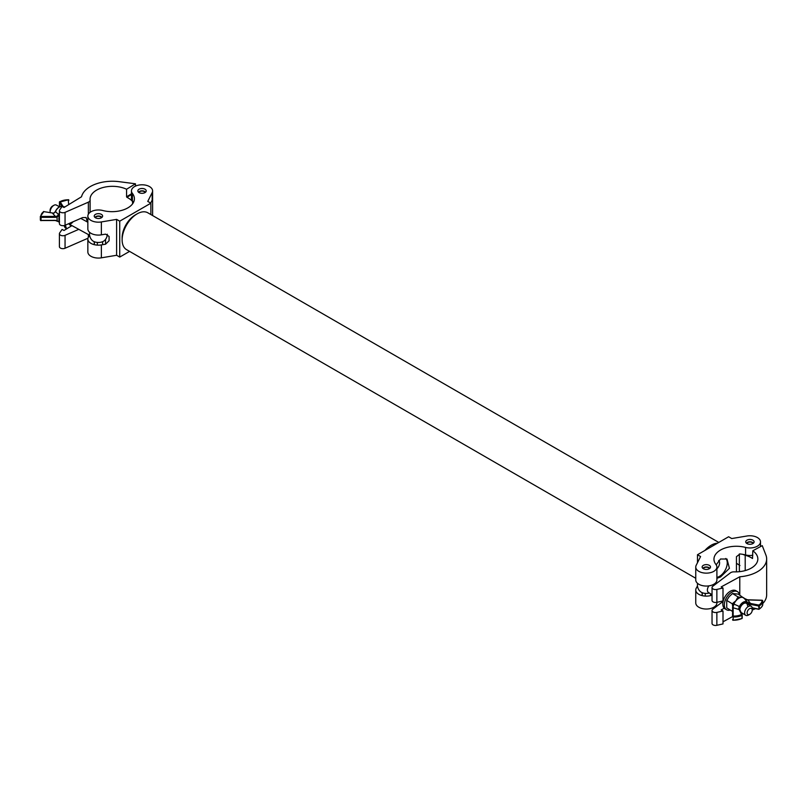 <?xml version="1.0" encoding="UTF-8"?>
<svg xmlns="http://www.w3.org/2000/svg" width="807" height="807" viewBox="0 0 807 807"><rect width="100%" height="100%" fill="white"/><g stroke="black" fill="none" stroke-linecap="round" stroke-linejoin="round"><path stroke-width="1.21" d="M704.904 550.445A21.275 12.287 -60 0 1 711.179 545.239A21.275 12.287 -60 0 1 717.453 543.202M122.129 239.901L122.129 237.742A18.632 10.753 -60 0 1 135.304 214.924L137.17 213.845A21.275 12.287 120 0 0 122.129 239.901A21.275 12.287 120 0 0 126.538 249.635L695.755 578.276M718.785 542.435L147.812 212.786A21.275 12.287 120 0 0 137.17 213.845L135.304 214.924M716.898 577.368A11.016 6.355 120 0 0 719.471 576.39A11.016 6.355 120 0 0 726.401 567.472A11.016 6.355 120 0 0 725.765 558.474M716.898 568.794A5.599 3.228 120 0 0 718.674 560.502M716.182 564.839L720.51 559.009L727.006 559.039L729.417 568.32L720.51 576.995L716.898 578.326M752.881 540.155A4.186 2.411 0 0 0 748.321 539.631A4.186 2.411 0 0 0 745.739 541.86A4.186 2.411 0 0 0 746.969 543.575A4.186 2.411 0 0 0 751.529 544.1A4.186 2.411 0 0 0 754.111 541.86A4.186 2.411 0 0 0 752.881 540.155M709.282 565.334A4.186 2.411 0 0 0 704.723 564.809A4.186 2.411 0 0 0 702.14 567.039A4.186 2.411 0 0 0 703.361 568.743A4.186 2.411 0 0 0 707.921 569.268A4.186 2.411 0 0 0 710.503 567.039A4.186 2.411 0 0 0 709.282 565.334M757.4 537.553A10.572 6.103 0 0 0 746.979 535.999L731.737 538.551L728.62 536.756L697.48 554.742L700.587 556.537L696.169 565.334A10.572 6.103 0 0 0 695.755 567.039A10.572 6.103 0 0 0 706.327 573.141A10.572 6.103 0 0 0 716.898 567.039A10.572 6.103 0 0 0 715.95 564.517A22.374 12.922 180 0 1 713.963 559.19A22.374 12.922 180 0 1 745.567 547.418A10.572 6.103 0 0 0 760.497 541.86A10.572 6.103 0 0 0 757.4 537.553M736.448 571.86L736.448 556.669L739.969 553.965A22.374 12.922 180 0 1 745.567 554.944A10.572 6.103 0 0 0 752.8 555.256M697.47 585.902L696.169 588.323A10.572 6.103 0 0 0 695.755 590.018A10.572 6.103 0 0 0 701.253 595.374A10.572 6.103 0 0 0 712.036 595.152M695.755 590.018L695.755 602.93A10.572 6.103 0 0 0 706.327 609.033A10.572 6.103 0 0 0 716.898 602.93L716.898 602.325M736.448 563.266L739.969 565.556M697.48 554.742L697.48 562.731M697.48 583.29L697.48 584.026M695.755 567.039L695.755 579.951A10.572 6.103 0 0 0 706.327 586.053A10.572 6.103 0 0 0 716.898 579.951L716.898 567.039M144.988 189.191A4.186 2.411 180 0 1 146.218 190.896A4.186 2.411 180 0 1 143.636 193.125A4.186 2.411 180 0 1 139.066 192.611A4.186 2.411 180 0 1 137.846 190.896A4.186 2.411 180 0 1 140.428 188.667A4.186 2.411 180 0 1 144.988 189.191M129.574 251.391L119.729 257.07L116.611 255.274L116.611 219.383L101.369 221.935A10.572 6.103 180 0 1 87.852 216.074A10.572 6.103 180 0 1 102.792 210.516A22.374 12.922 0 0 0 134.396 198.744A22.374 12.922 0 0 0 132.398 193.418A10.572 6.103 180 0 1 131.46 190.896A10.572 6.103 180 0 1 137.987 185.257A10.572 6.103 180 0 1 149.507 186.578A10.572 6.103 180 0 1 152.604 190.896L152.604 198.411A10.572 6.103 180 0 1 152.18 200.116L150.687 203.092M152.604 190.896A10.572 6.103 180 0 1 152.18 192.601L147.762 201.397L150.879 203.193L119.729 221.179L116.611 219.383M101.389 214.359A4.186 2.411 180 0 1 102.61 216.074A4.186 2.411 180 0 1 100.028 218.304A4.186 2.411 180 0 1 95.468 217.779A4.186 2.411 180 0 1 94.237 216.074A4.186 2.411 180 0 1 96.83 213.845A4.186 2.411 180 0 1 101.389 214.359M133.427 202.507A22.374 12.922 0 0 0 132.398 200.933A10.572 6.103 180 0 1 131.46 198.411L131.46 190.896M116.611 255.274L101.369 257.826L101.369 244.914L105.566 244.208L109.086 240.748L109.086 236.431L105.566 234.141L101.369 234.847A10.572 6.103 180 0 1 87.852 228.986L87.852 216.074M101.369 257.826A10.572 6.103 180 0 1 87.852 251.966L87.852 239.054A10.572 6.103 180 0 1 89.678 235.624M119.729 257.07L119.729 221.179M101.369 244.914A10.572 6.103 180 0 1 87.852 239.054M150.879 214.561L150.879 203.193M752.8 550.788L762.242 545.643L765.883 554.994A31.18 18.006 0 0 1 766.65 558.958A31.18 18.006 0 0 1 739.777 576.783L721.196 586.911L723.001 588.021L716.858 589.423A3.521 2.038 0 0 1 712.036 587.536A3.521 2.038 0 0 1 712.742 586.306L730.396 572.859A4.408 2.542 0 0 1 734.158 571.85A22.374 12.922 180 0 0 757.844 558.958A22.374 12.922 180 0 0 752.8 550.788L752.517 558.505A22.374 12.922 180 0 0 751.741 558A22.374 12.922 180 0 0 745.204 555.236L745.204 570.589M742.965 554.369A10.572 6.103 0 0 0 745.204 555.236M739.817 571.628A10.572 6.103 180 0 1 739.353 569.843L739.353 553.955M724.252 608.216L721.196 609.89L723.001 611L716.858 612.402A3.521 2.038 180 0 1 712.036 610.516A3.521 2.038 180 0 1 712.742 609.285L723.062 601.427M712.036 610.516L712.036 623.428A3.521 2.038 0 0 0 716.858 625.314L723.001 623.912L723.001 611M752.235 610.021A31.18 18.006 0 0 0 755.473 608.66M762.696 603.616A31.18 18.006 0 0 0 766.65 594.85L766.65 558.958M723.001 621.814L732.554 616.609L732.605 607.035L733.543 604.161M712.036 587.536L712.036 600.448A3.521 2.038 0 0 0 716.858 602.335L723.001 600.933L723.001 588.021M739.777 576.783L739.777 595.052M723.001 598.834L724.252 598.148M126.578 189.242A22.374 12.922 0 0 0 102.832 187.577A22.374 12.922 0 0 0 90.051 199.248A22.374 12.922 0 0 0 90.091 199.995A4.408 2.542 180 0 1 90.102 200.146A4.408 2.542 180 0 1 88.356 202.174L65.054 212.362A3.521 2.038 180 0 1 61.352 212.564A3.521 2.038 180 0 1 59.405 210.738A3.521 2.038 180 0 1 59.647 209.991L62.089 206.441L64.015 207.49L81.537 196.757A31.18 18.006 180 0 1 119.285 181.686L135.475 183.794L126.578 189.242L126.578 196.787L131.46 193.801M131.46 194.537L126.911 197.311L126.578 196.787M126.911 197.311A22.374 12.922 180 0 1 127.778 197.765A22.374 12.922 180 0 1 132.57 201.538A10.572 6.103 0 0 0 133.276 202.234M132.57 203.848L132.57 201.538M151.444 201.589A10.572 6.103 0 0 0 152.604 198.815A10.572 6.103 0 0 0 152.594 198.613M59.405 210.738L59.405 223.65A3.521 2.038 0 0 0 61.352 225.476A3.521 2.038 0 0 0 65.054 225.274L82.617 217.597L86.087 217.497L87.388 221.986M87.953 238.247L65.054 248.253A3.521 2.038 180 0 1 61.352 248.455A3.521 2.038 180 0 1 59.405 246.629L59.405 233.727A3.521 2.038 180 0 1 59.647 232.971L62.089 229.42L64.015 230.469L71.944 225.617M78.783 229.339L65.054 235.341A3.521 2.038 180 0 1 61.352 235.543A3.521 2.038 180 0 1 59.405 233.727M135.475 186.104L135.475 183.794M753.324 543.272A3.531 2.038 0 0 0 752.427 542.385A3.531 2.038 0 0 0 747.423 542.385L747.423 542.385A3.531 2.038 0 0 0 746.525 543.272M752.961 543.525A3.087 1.775 0 0 0 750.863 542.122A3.087 1.775 0 0 0 747.746 542.566A3.087 1.775 0 0 0 746.889 543.525M145.431 192.308A3.531 2.038 0 0 0 144.534 191.41A3.531 2.038 0 0 0 139.53 191.41L139.53 191.41A3.531 2.038 0 0 0 138.633 192.308M138.996 192.56A3.087 1.775 180 0 1 139.853 191.602A3.087 1.775 180 0 1 142.97 191.158A3.087 1.775 180 0 1 145.068 192.56M709.726 568.441A3.531 2.038 0 0 0 708.818 567.553A3.531 2.038 0 0 0 703.825 567.553L703.825 567.553A3.531 2.038 0 0 0 702.917 568.441M709.363 568.703A3.087 1.775 0 0 0 707.255 567.301A3.087 1.775 0 0 0 704.138 567.735A3.087 1.775 0 0 0 703.28 568.703M705.237 596.091L705.237 593.387M702.272 595.657L702.272 592.701M749.663 608.629A3.521 2.088 121.5 0 0 747.1 612.906A3.521 2.088 121.5 0 0 749.663 614.389A3.521 2.088 121.5 0 0 749.743 614.339A3.521 2.088 121.5 0 0 752.225 610.294A3.521 2.088 121.5 0 0 749.663 608.629M748.684 614.954A5.286 3.137 -58.5 0 1 748.573 615.025A5.286 3.137 -58.5 0 1 748.452 615.085A5.286 3.137 -58.5 0 1 745.698 615.277A5.286 3.137 -58.5 0 1 744.911 611.02A5.286 3.137 -58.5 0 1 748.452 606.45A5.286 3.137 -58.5 0 1 751.216 606.259A5.286 3.137 -58.5 0 1 752.295 608.942L752.225 610.294M712.036 594.678L708.475 592.499A5.286 3.137 -58.5 0 1 708.869 585.872M697.571 583.37A8.897 8.897 0 0 0 700.214 591.46A7.162 4.136 0 0 0 701.112 592.136A7.162 4.136 0 0 0 709.363 593.044M739.555 594.91A10.572 6.274 121.5 0 0 737.527 591.692L736.024 590.764A10.572 6.274 121.5 0 0 730.506 591.148A10.572 6.274 121.5 0 0 723.425 600.277A10.572 6.274 121.5 0 0 724.989 608.801L726.492 609.719A10.572 6.274 121.5 0 0 730.285 610.062M737.527 591.692A10.572 6.274 121.5 0 0 732.01 592.076A10.572 6.274 121.5 0 0 724.928 601.205A10.572 6.274 121.5 0 0 726.492 609.719M743.963 598.229L738.264 594.123L732.504 593.528L729.135 596.676L726.734 600.408L732.292 603.807L734.733 601.679M740.09 597.341L738.052 596.928L732.504 593.528M738.052 596.928L736.529 599.53M732.595 609.971L732.292 611.282L726.734 607.883L726.734 600.408M732.695 606.309L732.292 603.807M762.04 600.368A0.656 0.535 -2.3 0 1 762.696 600.872A0.656 0.656 0 0 0 762.06 600.247L747.766 599.793L750.419 603.424L758.792 605.079A11.258 6.496 0 0 0 762.04 600.368L747.746 599.914L744.336 598.401A8.564 5.084 121.5 0 0 733.906 604.08L739.414 606.511A6.749 4.005 -58.5 0 1 747.292 602.224L744.336 598.401A0.656 0.525 -40.4 0 0 744.306 598.37L746.092 599.54M739.182 609.547L733.26 607.802A0.656 0.535 -179.7 0 0 732.605 608.337L732.554 616.598A0.656 0.535 -179.7 0 1 733.21 616.064A11.258 6.496 0 0 0 741.552 614.47L738.687 608.66L739.414 606.511L740.11 606.814L739.404 608.982L739.827 609.981A0.656 0.525 154.3 0 0 739.777 609.799L739.777 609.799A0.656 0.525 154.3 0 0 739.182 609.547M747.665 604.09L747.252 602.93A0.656 0.525 -45.9 0 0 747.292 602.224L750.419 603.424L750.207 604.322L747.665 603.212A0.656 0.535 -64.8 0 0 747.625 602.446M739.837 609.91A5.286 3.137 -58.5 0 1 742.248 604.625A5.286 3.137 -58.5 0 1 746.435 603.343A5.286 3.137 -58.5 0 1 747.524 605.754M733.149 606.662L733.755 604.453L733.149 606.662L733.159 619.998A11.913 6.88 -0 0 0 741.996 618.313L741.996 615.287A11.913 6.88 180 0 1 733.159 616.982L732.554 616.598M748.725 604.736L749.108 602.98M746.172 599.571L747.786 600.065M739.696 609.618L739.696 607.55L739.041 607.116M733.906 604.08L733.563 603.807C737.578 597.573 741.159 595.768 744.326 598.38M739.404 608.982L738.687 608.66M732.605 607.035L732.605 608.337M59.567 206.834L56.288 205.049A5.286 2.966 118.6 0 0 53.867 205.321A5.286 2.966 118.6 0 0 53.766 205.381A5.286 2.966 118.6 0 0 50.145 212.15L50.064 210.637A3.521 1.977 -61.4 0 1 52.485 206.118A3.521 1.977 -61.4 0 1 52.546 206.078A3.521 1.977 -61.4 0 1 52.616 206.037M89.678 232.406A8.897 8.897 0 0 0 92.321 240.496A7.162 4.136 0 0 0 93.511 241.343A7.162 4.136 0 0 0 104.527 240.496A8.897 8.897 0 0 0 107.321 234.232M66.9 228.704A10.572 5.921 -61.4 0 1 65.559 225.052M66.739 228.795L66.134 228.472A10.572 5.921 -61.4 0 1 64.146 225.556M71.349 225.294A5.73 3.208 -61.4 0 1 70.058 225.082A5.73 3.208 -61.4 0 1 68.988 223.549M69.13 224.003A5.286 2.966 118.6 0 0 73.023 221.784M59.405 222.793L58.83 218.747L59.405 215.318M53.978 213.149L55.461 211.535L58.588 214.652L59.405 214.581M59.193 222.066A0.656 0.535 140.4 0 1 58.74 221.915L58.376 221.481M59.547 215.035L57.166 217.073L55.36 217.335L55.36 216.417L52.334 212.998L43.81 211.626A11.258 6.496 0 0 0 41.046 216.447L55.36 216.417L56.944 216.256L58.588 214.652L59.405 215.005M62.653 206.622A0.656 0.514 -30.6 0 1 62.936 206.511L64.57 206.915M55.36 217.335L41.046 217.365L41.046 220.382L55.36 220.351L59.547 221.572M55.138 212.271L55.34 211.525C57.015 208.135 59.123 206.451 61.675 206.471A6.749 3.783 118.6 0 0 55.451 211.636L53.676 213.169L43.982 211.656M68.696 204.625L68.242 199.803A11.258 6.496 -0 0 0 60.071 201.679L63.511 207.147M59.153 221.834A0.656 0.514 144.5 0 1 58.588 221.713L55.36 220.513L41.046 220.543A0.656 0.535 172 0 1 40.39 220.099L40.35 219.474A11.913 6.88 0 0 0 40.39 220.039L40.39 217.012A11.913 6.88 180 0 1 40.35 216.458L40.35 219.474M58.588 221.713L56.944 220.795M52.505 213.028L53.676 213.169M56.944 216.256L57.166 220.614L55.36 220.513M55.36 220.351L41.046 220.543M101.833 217.476A3.531 2.038 0 0 0 100.925 216.589A3.531 2.038 0 0 0 95.932 216.589A3.531 2.038 0 0 0 95.922 216.589A3.531 2.038 0 0 0 95.024 217.476M101.47 217.729A3.087 1.775 0 0 0 99.362 216.337A3.087 1.775 0 0 0 96.245 216.77A3.087 1.775 0 0 0 95.387 217.729M97.344 245.126L97.344 242.423M94.379 244.692L94.379 241.737M745.567 547.418L745.567 554.944M152.18 200.116L152.18 192.601M132.398 200.933L132.398 193.418M101.369 234.847L101.369 221.935M105.566 244.208L105.566 239.336M716.858 612.402L716.858 625.314M716.858 589.423L716.858 602.335M90.091 212.322L90.091 200.297M65.054 225.274L65.054 212.362M88.356 237.208L88.356 234.555M88.356 214.228L88.356 202.174M65.054 248.253L65.054 235.341M742.722 613.461A6.749 4.005 -58.5 0 1 741.683 613.734M758.59 609.134L752.225 607.883M742.188 615.105L742.218 618.021A0.656 0.656 0 0 1 741.855 618.616L741.552 618.566A11.258 6.496 180 0 1 733.21 620.159L732.554 619.625A0.656 0.656 0 0 0 733.18 620.28L741.855 618.616L742.218 615.005L741.552 614.47A0.656 0.525 154.3 0 1 742.147 614.722L739.363 608.71M741.512 613.381A6.113 3.632 121.5 0 0 742.48 613.31M747.252 602.93A6.113 3.632 121.5 0 0 740.11 606.814M739.827 609.981L742.037 614.571M752.195 607.742L759.125 609.204C761.828 607.217 763.019 605.512 762.696 604.07L762.696 600.872A0.656 0.535 -2.3 0 1 762.696 600.892A11.913 6.88 180 0 1 762.696 601.054A11.913 6.88 180 0 1 759.266 605.886L759.266 608.902A11.913 6.88 0 0 0 762.696 604.07A11.913 6.88 0 0 0 762.696 603.918L762.696 601.205M752.255 608.024L758.661 609.285A0.656 0.656 0 0 0 759.125 609.204L758.58 605.976L750.207 604.322M758.792 605.079L758.58 605.976L759.266 605.886L758.792 605.079M733.159 620.159A0.656 0.535 0.3 0 1 732.554 619.625M58.74 214.269A8.564 4.792 -61.4 0 1 59.405 212.866M58.296 221.421L58.81 221.996A8.564 4.792 -61.4 0 1 58.74 221.915M55.461 211.535A6.113 3.43 -61.4 0 1 57.448 208.579M61.917 206.511L59.446 202.335L59.446 205.361L60.182 206.602M40.35 216.458L43.921 211.515A0.656 0.656 0 0 0 43.447 211.616L43.316 211.918M41.046 216.447A0.656 0.535 172 0 0 40.39 217.012L41.046 217.365L41.046 216.447M40.39 220.039A0.656 0.535 172 0 0 40.39 220.099A0.656 0.656 0 0 0 41.046 220.664L40.39 220.039M59.657 205.724A0.656 0.514 -30.6 0 1 59.446 205.361L59.446 202.335A0.656 0.514 -30.6 0 1 60.071 201.679L59.748 201.639A0.656 0.656 0 0 0 59.415 202.214L68.242 199.803A0.656 0.535 -5.4 0 1 68.898 200.277A0.656 0.656 0 0 0 68.252 199.682L68.252 199.965M60.122 206.622L59.506 205.573A0.656 0.656 0 0 1 59.415 205.24L59.446 205.109M760.497 541.86L760.497 546.591M152.604 215.56L152.604 198.815M90.102 212.312L90.102 200.146M710.513 595.616L710.513 593.75M702.13 595.616L702.13 592.651M745.698 615.277L741.048 612.432M723.102 601.447L722.457 601.054M715.184 584.207A8.897 8.897 0 0 0 715.073 583.37M751.216 606.259L746.435 603.343M715.355 584.318L714.518 583.804M749.743 614.339L748.573 615.025M742.773 613.491L741.683 613.754M52.546 206.078L53.867 205.321M80.791 218.394L87.852 222.238M69.18 224.114L89.617 235.24M62.331 206.572L64.873 206.955M102.62 244.703L102.62 241.686M94.227 244.652L94.227 241.686"/></g></svg>
